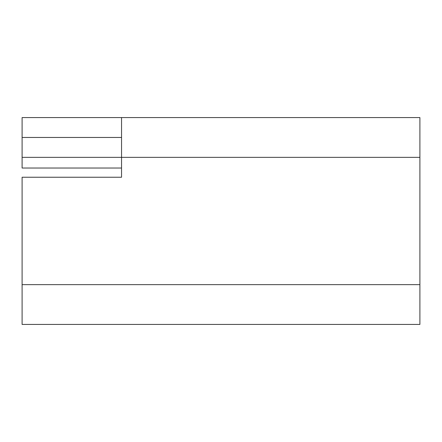 <?xml version="1.0" encoding="UTF-8"?>
<svg xmlns="http://www.w3.org/2000/svg" width="442" height="442" viewBox="0 0 442 442"><rect width="100%" height="100%" fill="white"/><g stroke="black" fill="none" stroke-linecap="round" stroke-linejoin="round"><path stroke-width="0.66" d="M419.9 157.352L419.9 324.428L22.1 324.428L22.1 177.242L121.55 177.242L121.55 157.352L419.9 157.352L419.9 117.572L121.55 117.572L121.55 137.462L22.1 137.462L22.1 157.352L121.55 157.352L121.55 137.462M121.55 168.026L22.1 168.026L22.1 157.352M22.1 137.462L22.1 117.572L121.55 117.572M419.9 284.648L22.1 284.648"/></g></svg>
